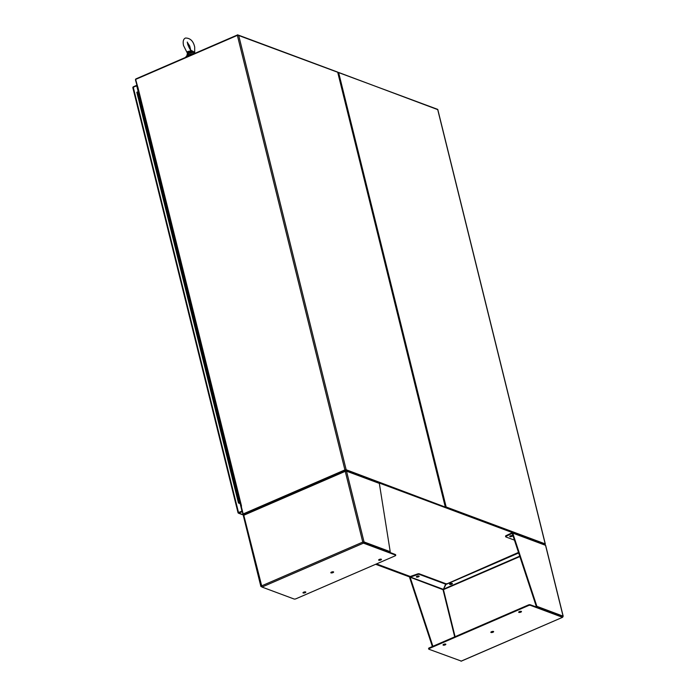 <?xml version="1.0" encoding="UTF-8"?>
<svg xmlns="http://www.w3.org/2000/svg" width="696" height="696" viewBox="0 0 696 696"><rect width="100%" height="100%" fill="white"/><g stroke="black" fill="none" stroke-linecap="round" stroke-linejoin="round"><path stroke-width="1.04" d="M185.876 57.281A5.785 1.958 -13.9 0 1 188.581 54.836A5.785 1.958 -13.9 0 1 194.445 53.566M186.398 57.055A5.785 1.958 -13.9 0 1 192.357 54.471M191.017 55.054A4.959 1.679 166.1 0 0 189.173 55.689A4.959 1.679 166.1 0 0 187.729 56.472M238.815 512.569L242.182 511.108L238.632 512.456M242.321 511.682L238.954 513.143A0.948 0.8 110.4 0 1 238.25 513.074L241.956 510.951L240.155 503.704M136.921 85.791L133.258 87.209L133.014 88.018L132.893 87.365A0.948 0.8 110.4 0 1 133.432 86.756L136.799 85.295M132.823 87.548L133.014 88.018M138.2 91.707L136.721 85.712M239.624 502.851L238.841 503.077M239.076 502.773L238.954 503.208L239.65 502.79M235.57 491.028L236.431 490.445L237.919 496.483L236.953 496.979L237.919 496.483L239.415 502.529L238.824 503.147M232.577 478.944L233.438 478.361L234.935 484.407L233.969 484.894L234.935 484.407L236.431 490.445L235.465 490.932L238.45 503.017M229.584 466.868L230.446 466.285L231.942 472.323L230.976 472.81L231.942 472.323L233.438 478.361L232.473 478.857L235.465 490.932M226.6 454.784L227.462 454.201L228.949 460.239L227.984 460.735L228.949 460.239L230.446 466.285L229.48 466.772L232.473 478.857M223.607 442.7L224.469 442.117L225.965 448.163L224.999 448.65L225.965 448.163L227.462 454.201L226.496 454.688L229.48 466.772M220.623 430.624L221.476 430.041L222.972 436.079L222.007 436.566L222.972 436.079L224.469 442.117L223.503 442.613L226.496 454.688M217.631 418.54L218.492 417.957L219.98 423.995L219.023 424.49L219.98 423.995L221.476 430.041L220.51 430.528L223.503 442.613M214.638 406.455L215.499 405.872L216.995 411.919L216.03 412.406L216.995 411.919L218.492 417.957L217.526 418.444L220.51 430.528M211.654 394.38L212.506 393.797L214.003 399.835L213.037 400.322L214.003 399.835L215.499 405.872L214.533 406.368L217.526 418.444M208.661 382.295L209.522 381.712L211.01 387.75L210.053 388.246L211.01 387.75L212.506 393.797L211.541 394.284L214.533 406.368M205.668 370.22L206.529 369.628L208.026 375.675L207.06 376.162L208.026 375.675L209.522 381.712L208.556 382.2L211.541 394.284M202.684 358.135L203.536 357.553L205.033 363.59L204.067 364.078L205.033 363.59L206.529 369.628L205.564 370.124L208.556 382.2M199.691 346.051L200.552 345.468L202.04 351.515L201.083 352.002L202.04 351.515L203.536 357.553L202.571 358.04L205.564 370.124M196.698 333.976L197.56 333.393L199.056 339.43L198.09 339.918L199.056 339.43L200.552 345.468L199.587 345.964L202.571 358.04M193.714 321.891L194.567 321.308L196.063 327.346L195.097 327.842L196.063 327.346L197.56 333.393L196.594 333.88L199.587 345.964M190.721 309.807L191.583 309.224L193.079 315.271L192.113 315.758L193.079 315.271L194.567 321.308L193.601 321.796L196.594 333.88M187.729 297.731L188.59 297.149L190.086 303.186L189.121 303.673L190.086 303.186L191.583 309.224L190.617 309.72L193.601 321.796M184.744 285.647L185.597 285.064L187.094 291.102L186.128 291.598L187.094 291.102L188.59 297.149L187.624 297.636L190.617 309.72M181.752 273.563L182.613 272.98L184.109 279.026L183.144 279.514L184.109 279.026L185.597 285.064L184.631 285.551L187.624 297.636M178.759 261.487L179.62 260.904L181.117 266.942L180.151 267.429L181.117 266.942L182.613 272.98L181.647 273.476L184.631 285.551M175.775 249.403L176.627 248.82L178.124 254.858L177.158 255.354L178.124 254.858L179.62 260.904L178.654 261.392L181.647 273.476M172.782 237.319L173.643 236.736L175.14 242.782L174.174 243.269L175.14 242.782L176.627 248.82L175.67 249.307L178.654 261.392M169.789 225.243L170.65 224.66L172.147 230.698L171.181 231.185L172.147 230.698L173.643 236.736L172.678 237.232L175.67 249.307M166.805 213.159L167.658 212.576L169.154 218.614L168.188 219.109L169.154 218.614L170.65 224.66L169.685 225.147L172.678 237.232M163.812 201.074L164.674 200.492L166.17 206.538L165.204 207.025L166.17 206.538L167.658 212.576L166.701 213.063L169.685 225.147M160.82 188.999L161.681 188.416L163.177 194.454L162.212 194.941L163.177 194.454L164.674 200.492L163.708 200.987L166.701 213.063M157.835 176.915L158.688 176.332L160.184 182.369L159.219 182.865L160.184 182.369L161.681 188.416L160.715 188.903L163.708 200.987M154.843 164.839L155.704 164.247L157.2 170.294L156.235 170.781L157.2 170.294L158.688 176.332L157.731 176.819L160.715 188.903M151.85 152.755L152.711 152.172L154.208 158.209L153.242 158.697L154.208 158.209L155.704 164.247L154.738 164.743L157.731 176.819M148.866 140.67L149.727 140.087L151.215 146.134L150.249 146.621L151.215 146.134L152.711 152.172L151.745 152.659L154.738 164.743M145.873 128.595L146.734 128.012L148.231 134.05L147.265 134.537L148.231 134.05L149.727 140.087L148.761 140.583L151.745 152.659M142.88 116.51L143.741 115.927L145.238 121.965L144.272 122.461L145.238 121.965L146.734 128.012L145.769 128.499L148.761 140.583M139.896 104.426L140.757 103.843L142.245 109.89L141.279 110.377L142.245 109.89L143.741 115.927L142.776 116.415L145.769 128.499M138.426 91.681L137.764 91.768L139.261 97.805L138.295 98.293L139.261 97.805L140.757 103.843L139.792 104.339L142.776 116.415M238.867 502.86L240.111 502.582M239.415 502.529L240.076 502.442M137.764 91.768L136.903 92.351M239.398 503.147L240.338 503.495M239.024 503.217L240.416 503.8M237.44 497.205L236.953 496.979M228.471 460.961L227.984 460.735M219.501 424.717L219.023 424.49M216.508 412.641L216.03 412.406M213.515 400.557L213.037 400.322M201.562 352.237L201.083 352.002M198.569 340.153L198.09 339.918M195.576 328.068L195.097 327.842M192.592 315.993L192.113 315.758M189.599 303.908L189.121 303.673M183.622 279.749L183.144 279.514M174.653 243.504L174.174 243.269M168.676 219.336L168.188 219.109M165.683 207.26L165.204 207.025M153.72 158.932L153.242 158.697M144.751 122.687L144.272 122.461M138.4 98.388L139.792 104.339M512.16 532.518L378.989 482.911M346.034 470.627L243.896 514.509A0.948 0.8 110.4 0 1 242.895 513.987L241.355 506.61M544.959 544.724L544.82 544.159L345.486 469.904L345.625 470.479M345.486 469.904L243.574 513.944M237.91 35.209L437.166 109.168M237.806 34.8L136.077 78.831A0.948 0.8 -69.6 0 0 135.502 80.04L137.477 87.218M378.841 559.706A1.444 0.487 166.1 0 0 380.616 559.41A1.444 0.487 166.1 0 0 381.077 559.149M380.764 559.984A1.444 0.487 166.1 0 0 381.434 559.367A1.444 0.487 166.1 0 0 379.303 559.445A1.444 0.487 166.1 0 0 378.633 560.062A1.444 0.487 166.1 0 0 380.764 559.984M303.204 592.444A1.444 0.487 166.1 0 0 304.978 592.148A1.444 0.487 166.1 0 0 305.44 591.887M305.118 592.722A1.444 0.487 166.1 0 0 305.796 592.105A1.444 0.487 166.1 0 0 303.665 592.183A1.444 0.487 166.1 0 0 302.986 592.801A1.444 0.487 166.1 0 0 305.118 592.722M331.035 572.356A1.444 0.487 166.1 0 0 332.81 572.06A1.444 0.487 166.1 0 0 333.271 571.799M332.949 572.634A1.444 0.487 166.1 0 0 333.628 572.016A1.444 0.487 166.1 0 0 331.496 572.095A1.444 0.487 166.1 0 0 330.826 572.712A1.444 0.487 166.1 0 0 332.949 572.634M261.67 586.789L260.861 586.423L261.305 586.015L362.773 542.097L395.398 554.521L395.546 555.095L363.46 543.141L362.773 542.097L364.034 541.932L390.221 551.693L379.337 483.398A0.948 0.8 -69.6 0 0 379.05 482.946L378.302 482.867M243.757 514.77L244.374 514.431L243.791 515.258L261.992 587.059L363.46 543.141M243.452 515.458A0.948 0.8 110.4 0 1 243.513 515.179L243.478 515.779M345.964 471.148L346.234 470.722A0.948 0.8 110.4 0 1 346.521 471.175L345.26 471.34L345.207 470.792L345.529 471.244M395.546 555.095A1.453 0.496 -13.9 0 1 395.746 555.269A1.453 0.496 -13.9 0 1 395.067 555.887L296.017 598.76A1.453 0.496 -13.9 0 1 294.077 599.012L261.992 587.059M363.086 542.219L390.221 551.693M395.746 555.269L395.598 554.695A1.453 0.496 166.1 0 0 395.398 554.521M243.513 515.179L244.244 514.64M345.825 471.175L346.234 470.722L345.46 471.148M443.248 644.609A1.444 0.487 166.1 0 0 445.022 644.322A1.444 0.487 166.1 0 0 445.483 644.061M443.709 644.348A1.444 0.487 166.1 0 0 443.03 644.966A1.444 0.487 166.1 0 0 445.162 644.896A1.444 0.487 166.1 0 0 445.84 644.279A1.444 0.487 166.1 0 0 443.709 644.348M518.885 611.871A1.444 0.487 166.1 0 0 520.66 611.584A1.444 0.487 166.1 0 0 521.121 611.323M519.346 611.61A1.444 0.487 166.1 0 0 518.677 612.228A1.444 0.487 166.1 0 0 520.799 612.158A1.444 0.487 166.1 0 0 521.478 611.54A1.444 0.487 166.1 0 0 519.346 611.61M491.054 631.959A1.444 0.487 166.1 0 0 492.829 631.672A1.444 0.487 166.1 0 0 493.29 631.411M491.515 631.707A1.444 0.487 166.1 0 0 490.845 632.325A1.444 0.487 166.1 0 0 492.968 632.246A1.444 0.487 166.1 0 0 493.647 631.629A1.444 0.487 166.1 0 0 491.515 631.707M449.825 583.935A1.444 0.487 166.1 0 0 451.6 583.639A1.444 0.487 166.1 0 0 452.061 583.378M451.739 584.214A1.444 0.487 -13.9 0 1 449.607 584.292A1.444 0.487 -13.9 0 1 450.286 583.674A1.444 0.487 -13.9 0 1 452.417 583.596A1.444 0.487 -13.9 0 1 451.739 584.214M509.95 536.651A1.444 0.487 -13.9 0 1 509.75 536.477A1.444 0.487 -13.9 0 1 510.725 535.746A1.444 0.487 -13.9 0 1 512.36 535.607A1.444 0.487 -13.9 0 1 512.56 535.781A1.444 0.487 -13.9 0 1 511.586 536.512A1.444 0.487 -13.9 0 1 509.95 536.651M416.556 577.071A1.444 0.487 -13.9 0 1 416.356 576.897A1.444 0.487 -13.9 0 1 417.322 576.166A1.444 0.487 -13.9 0 1 418.966 576.027A1.444 0.487 -13.9 0 1 419.166 576.201A1.444 0.487 -13.9 0 1 418.192 576.932A1.444 0.487 -13.9 0 1 416.556 577.071M428.727 649.072A1.453 0.496 -13.9 0 1 429.406 648.446L429.267 647.872A1.453 0.496 166.1 0 0 428.588 648.498L428.727 649.072A1.453 0.496 -13.9 0 0 428.927 649.246L461.274 661.078M505.731 536.364A1.453 0.496 -13.9 0 1 505.531 536.181A1.453 0.496 -13.9 0 1 506.001 535.668L512.43 532.631A0.948 0.8 110.4 0 1 512.726 533.092L536.868 606.32L563.177 616.186L562.638 617.282L461.004 661.2M545.603 545.586L545.542 545.316A0.948 0.8 -69.6 0 0 545.246 544.855L544.342 544.724M429.406 648.446L528.447 605.581A1.453 0.496 -13.9 0 1 530.395 605.329L562.472 617.282M429.267 647.872L528.308 605.007A1.453 0.496 -13.9 0 1 530.248 604.754L562.742 616.595M536.868 606.32L562.359 616.238M445.979 584.266L518.494 552.424M446.353 583.648L443.378 589.408M443.369 589.442L445.84 583.718L419.227 573.8A1.453 0.496 166.1 0 0 417.513 573.956L410.292 576.497L410.214 577.262L409.709 577.088L410.292 576.497L376.519 563.917M432.373 646.523L409.674 577.689A0.948 0.8 110.4 0 1 409.709 577.088M536.338 606.547L512.195 533.319L512.726 533.092L545.542 545.316L563.047 616.073M446.493 584.222L518.685 552.981M409.674 577.689L410.205 577.462L432.895 646.297M514.448 540.131L505.87 536.938A1.453 0.496 -13.9 0 1 505.67 536.755A1.453 0.496 -13.9 0 1 506.14 536.242L512.195 533.319M509.968 536.12A1.444 0.487 166.1 0 0 512.204 535.563M418.809 575.983A1.444 0.487 -13.9 0 1 416.573 576.54M410.214 577.262L443.021 589.686L454.697 636.866M443.021 589.207L410.431 577.071L417.661 574.531A1.453 0.496 -13.9 0 1 419.366 574.374L445.988 584.292M445.196 506.627L337.664 72.097L238.632 35.209L237.371 35.374L344.903 469.904L346.164 469.739L445.127 507.027M137.756 87.043L135.633 79.405L237.371 35.374M344.903 469.904L243.174 513.935L345.216 470.017M345.642 469.965L444.718 506.897M241.303 506.636L243.174 513.935M137.504 86.957L137.504 87.539M437.714 109.62L338.613 72.454L446.153 506.984L545.185 543.88L544.872 544.394M446.153 506.984L445.179 507.045M445.205 507.262L544.707 544.142M338.613 72.454L337.856 72.462M193.966 52.104L191.661 50.634L187.737 51.53L186.998 52.435L183.544 45.562C182.691 41.438 183.352 38.924 185.528 38.028C190.312 38.097 193.375 41.116 194.697 47.076L194.697 52.444M190.817 50.921L192.148 52.531L188.973 53.366L187.12 54.706L188.607 52.583L188.973 53.366M191.661 50.634L194.193 52.043A3.776 1.279 166.1 0 0 191.844 51.835L191.661 50.634M187.259 53.827L187.041 55.141A4.133 1.401 -13.9 0 1 187.12 54.706M187.415 53.174L188.607 52.583L187.737 51.53M191.2 51.539L188.607 52.583L191.957 52.122M243.73 514.918L238.954 513.143M238.493 512.447L133.258 87.209M362.773 542.097L345.26 471.34L243.791 515.258M364.034 541.932L346.521 471.175L379.337 483.398M530.395 605.329L530.248 604.754M528.308 605.007L528.447 605.581M519.86 556.556L443.439 589.634L455.088 636.692M443.526 589.147L519.729 556.165M506.001 535.668L506.14 536.242M417.661 574.531L417.513 573.956M419.366 574.374L419.227 573.8M409.874 576.81L375.927 564.169M238.632 35.209L346.164 469.739M137.817 87.017L241.521 506.088M545.185 543.88L437.645 109.342M192.148 52.531A4.133 1.401 -13.9 0 1 195.071 53.148L195.097 53.288M238.415 513.169L243.574 515.092M132.84 87.705L238.032 512.769M136.799 92.255L138.295 98.293M243.348 514.535L243.809 514.701M376.24 564.038L410.048 576.636M243.348 515.658L260.861 586.423M345.173 470.731L244.079 514.483M378.876 482.85L346.112 470.653M461.17 661.2L562.638 617.282M545.673 545.429L563.177 616.186M545.029 544.75L512.273 532.544M505.531 536.181L505.67 536.755M375.649 564.291L409.753 576.993M445.327 506.74L337.795 72.21M137.373 87.426L241.077 506.488M437.775 109.463L545.316 543.994M190.713 49.99L189.704 45.997L187.529 42.647M190.974 50.599L191.444 50.53C190.6 50.521 189.39 48.52 187.798 44.509L187.268 42.047M187.154 55.584L187.041 55.141M186.998 52.435L187.381 53.07M194.193 52.043L195.071 53.148"/></g></svg>
